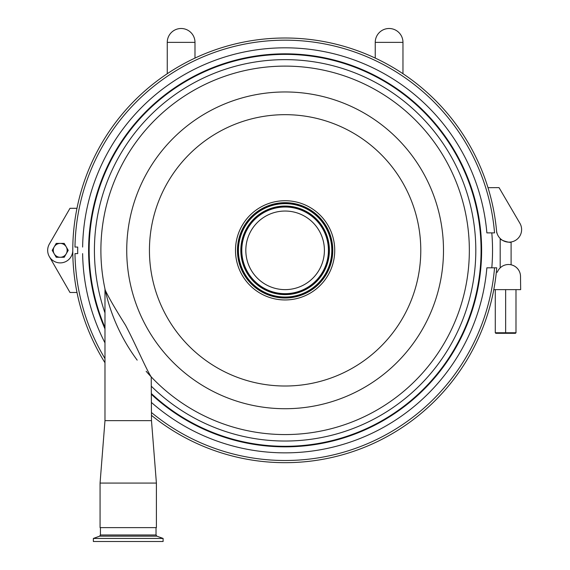 <?xml version="1.0" encoding="UTF-8"?>
<svg xmlns="http://www.w3.org/2000/svg" width="570" height="570" viewBox="0 0 570 570"><rect width="100%" height="100%" fill="white"/><g stroke="black" fill="none" stroke-linecap="round" stroke-linejoin="round"><path stroke-width="0.85" d="M105.236 290.137L105.229 290.102C108.336 296.892 115.126 308.634 125.585 325.313C135.881 344.779 146.39 369.809 151.235 376.898A184.231 184.231 0 0 1 146.148 371.284A184.231 184.231 0 0 0 151.235 376.898L151.485 420.646L104.98 420.646L100.064 483.068L100.064 527.635L156.401 527.635L156.401 483.068L100.064 483.068M285.114 66.113A184.231 184.231 0 0 0 105.136 289.688A184.231 184.231 0 0 1 285.114 66.113A184.231 184.231 0 0 0 137.185 360.14A184.231 184.231 0 0 1 285.114 66.113A184.231 184.231 0 0 1 469.345 250.337A184.231 184.231 0 0 0 285.114 66.113M151.485 393.671A195.959 195.959 0 0 0 467.443 322.15A195.959 195.959 0 0 0 285.114 54.378A195.959 195.959 0 0 0 104.98 327.486M285.114 408.719A158.382 158.382 0 0 0 443.496 250.337A158.382 158.382 0 0 0 285.114 91.962A158.382 158.382 0 0 0 126.732 250.337A158.382 158.382 0 0 0 285.114 408.719M285.114 386.011A135.674 135.674 0 0 1 149.44 250.337A135.674 135.674 0 0 1 285.114 114.67A135.674 135.674 0 0 1 420.781 250.337A135.674 135.674 0 0 1 285.114 386.011M82.621 247.059A202.514 202.514 0 0 1 278.01 47.944A202.514 202.514 0 0 1 486.873 232.873L494.546 232.873A210.159 210.159 0 0 0 278.01 40.299A210.159 210.159 0 0 0 74.983 247.059L77.712 247.059A207.43 207.43 0 0 0 77.712 253.614L74.983 253.614A210.159 210.159 0 0 0 104.98 358.587M151.485 394.419A196.508 196.508 0 0 0 481.622 250.337A196.508 196.508 0 0 0 285.114 53.829A196.508 196.508 0 0 0 104.98 328.876M491.803 232.873A207.43 207.43 0 0 1 491.803 267.807M151.235 376.898A184.231 184.231 0 0 0 469.345 250.337A184.231 184.231 0 0 1 151.235 376.898M156.401 483.068L151.485 420.646M248.94 234.99A39.294 39.294 0 0 1 300.461 214.163A39.294 39.294 0 0 1 321.288 265.684A39.294 39.294 0 0 1 269.767 286.511A39.294 39.294 0 0 1 248.94 234.99M239.436 230.957A49.626 49.626 0 0 1 304.494 204.659A49.626 49.626 0 0 1 330.792 269.717A49.626 49.626 0 0 1 265.734 296.015A49.626 49.626 0 0 1 239.436 230.957M93.366 538.436L163.106 538.436L163.106 541.5L93.366 541.5L93.366 538.436L99.615 536.163L156.857 536.163L163.106 538.436M100.434 527.635L100.434 534.988L156.03 534.988L156.03 527.635M496.734 267.807L494.546 267.807L496.734 267.807A212.339 212.339 0 0 1 151.485 415.359M104.98 362.762A212.339 212.339 0 0 1 72.775 250.337A212.339 212.339 0 0 1 487.998 187.687A212.339 212.339 0 0 1 496.734 232.873M151.485 412.545A210.159 210.159 0 0 0 494.546 267.807L486.873 267.807A202.514 202.514 0 0 1 151.485 402.513M104.98 342.884A202.514 202.514 0 0 1 82.621 253.614M76.979 208.307L69.989 208.307L49.348 244.06A12.554 12.554 0 0 0 56.971 262.464A12.554 12.554 0 0 0 72.775 250.337M49.341 256.6L69.989 292.481L77 292.481M505.64 333.308L505.64 332.766L495.287 332.766L495.836 333.308L515.451 333.308L515.993 332.766L505.64 332.766L505.64 289.638L493.784 289.638M511.098 241.986C511.069 243.44 499.669 240.077 500.182 238.488C499.669 240.077 511.069 243.44 511.098 241.986L511.098 264.815A12.006 12.006 0 0 1 520.517 276.543L520.659 289.638L505.64 289.638M520.517 276.543A12.006 12.006 0 0 0 497.318 272.175L496.328 272.175M496.548 230.757A12.554 12.554 0 0 0 512.893 241.552A12.554 12.554 0 0 0 519.89 223.255L499.035 187.623L487.998 187.687M515.993 332.766L515.993 289.638M495.287 332.766L495.287 289.638M60.221 257.269A6.933 6.933 0 0 0 66.22 246.874A6.933 6.933 0 0 0 54.214 246.874A6.933 6.933 0 0 0 60.221 257.269L56.216 257.269L52.212 250.337L56.216 243.404L64.225 243.404L68.222 250.337L64.225 257.269L60.221 257.269M181.125 42.365L194.99 42.365A13.865 13.865 0 0 0 181.125 28.5A13.865 13.865 0 0 0 167.259 42.365L181.125 42.365M389.103 42.365L402.969 42.365A13.865 13.865 0 0 0 389.103 28.5A13.865 13.865 0 0 0 375.238 42.365L389.103 42.365M151.485 386.382A190.694 190.694 0 0 0 475.808 250.337A190.694 190.694 0 0 0 285.114 59.643A190.694 190.694 0 0 0 104.98 312.909M244.345 233.037A44.289 44.289 0 0 1 302.413 209.568A44.289 44.289 0 0 1 325.883 267.636A44.289 44.289 0 0 1 267.815 291.113A44.289 44.289 0 0 1 244.345 233.037M266.874 293.322A46.69 46.69 0 0 1 242.136 232.104A46.69 46.69 0 0 1 303.354 207.359A46.69 46.69 0 0 1 328.092 268.577A46.69 46.69 0 0 1 266.874 293.322M267.879 290.964A44.132 44.132 0 0 0 325.741 267.579A44.132 44.132 0 0 0 302.349 209.71A44.132 44.132 0 0 0 244.487 233.102A44.132 44.132 0 0 0 267.879 290.964M245.235 233.415A43.32 43.32 0 0 1 302.036 210.458A43.32 43.32 0 0 1 324.993 267.259A43.32 43.32 0 0 1 268.192 290.223A43.32 43.32 0 0 1 245.235 233.415M266.496 294.213A47.659 47.659 0 0 0 328.99 268.954A47.659 47.659 0 0 0 303.732 206.461A47.659 47.659 0 0 0 241.238 231.719A47.659 47.659 0 0 0 266.496 294.213M241.951 232.026A46.89 46.89 0 0 1 303.425 207.174A46.89 46.89 0 0 1 328.277 268.655A46.89 46.89 0 0 1 266.803 293.5A46.89 46.89 0 0 1 241.951 232.026M194.99 58.069L194.99 42.365M167.259 73.708L167.259 42.365M402.969 73.708L402.969 42.365M375.238 58.069L375.238 42.365M104.98 288.962L104.98 420.646M99.615 536.163L100.434 534.988M156.03 534.988L156.857 536.163M500.182 267.879L500.182 238.488"/></g></svg>
